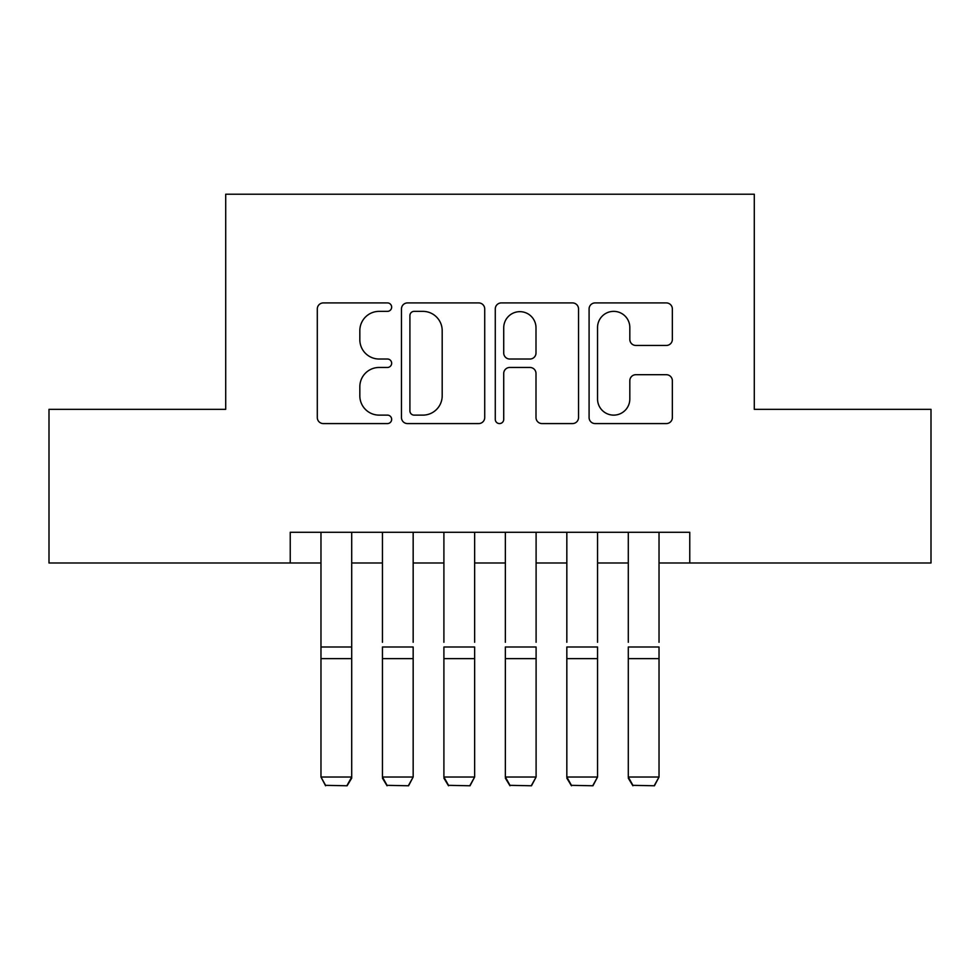 <?xml version="1.0" encoding="UTF-8"?>
<svg xmlns="http://www.w3.org/2000/svg" width="980" height="980" viewBox="0 0 980 980"><rect width="100%" height="100%" fill="white"/><g stroke="black" fill="none" stroke-linecap="round" stroke-linejoin="round"><path stroke-width="1.47" d="M391.657 307.132A4.226 4.226 0 0 0 387.443 302.918L323.339 302.918A6.027 6.027 0 0 0 317.3 308.945L317.3 417.541A6.027 6.027 0 0 0 323.339 423.58L387.443 423.58A4.226 4.226 0 0 0 391.657 419.354A4.226 4.226 0 0 0 387.443 415.128L379.138 415.128A19.306 19.306 0 0 1 359.832 395.822L359.832 386.769A19.306 19.306 0 0 1 379.138 367.463L387.443 367.463A4.226 4.226 0 0 0 391.657 363.249A4.226 4.226 0 0 0 387.443 359.023L379.138 359.023A19.306 19.306 0 0 1 359.832 339.717L359.832 330.664A19.306 19.306 0 0 1 379.138 311.358L387.443 311.358A4.226 4.226 0 0 0 391.657 307.132M666.314 345.45A6.027 6.027 0 0 0 672.354 339.411L672.354 308.945A6.027 6.027 0 0 0 666.314 302.918L595.13 302.918A6.027 6.027 0 0 0 589.09 308.945L589.09 417.541A6.027 6.027 0 0 0 595.13 423.58L666.314 423.58A6.027 6.027 0 0 0 672.354 417.541L672.354 380.742A6.027 6.027 0 0 0 666.314 374.703L635.848 374.703A6.027 6.027 0 0 0 629.822 380.742L629.822 398.995A16.133 16.133 0 0 1 613.676 415.128A16.133 16.133 0 0 1 597.543 398.995L597.543 327.504A16.133 16.133 0 0 1 613.676 311.358A16.133 16.133 0 0 1 629.822 327.504L629.822 339.411A6.027 6.027 0 0 0 635.848 345.45L666.314 345.45M290.239 562.998L49 562.998L49 409.346L225.706 409.346L225.706 194.224L754.294 194.224L754.294 409.346L931 409.346L931 562.998L689.761 562.998L689.761 532.275L290.239 532.275L290.239 562.998L320.974 562.998M484.72 308.945A6.027 6.027 0 0 0 478.693 302.918L407.496 302.918A6.027 6.027 0 0 0 401.469 308.945L401.469 417.541A6.027 6.027 0 0 0 407.496 423.58L478.693 423.58A6.027 6.027 0 0 0 484.72 417.541L484.72 308.945M501.307 302.918L572.504 302.918A6.027 6.027 0 0 1 578.531 308.945L578.531 417.541A6.027 6.027 0 0 1 572.504 423.58L542.038 423.58A6.027 6.027 0 0 1 535.999 417.541L535.999 373.502A6.027 6.027 0 0 0 529.972 367.463L509.759 367.463A6.027 6.027 0 0 0 503.72 373.502L503.72 419.354A4.226 4.226 0 0 1 499.506 423.58A4.226 4.226 0 0 1 495.28 419.354L495.28 308.945A6.027 6.027 0 0 1 501.307 302.918M351.71 562.998L382.445 562.998M413.168 562.998L443.903 562.998M474.639 562.998L505.362 562.998M536.097 562.998L566.832 562.998M597.555 562.998L628.29 562.998M659.026 562.998L689.761 562.998M414.136 311.358A4.226 4.226 0 0 0 409.91 315.585L409.91 410.902A4.226 4.226 0 0 0 414.136 415.128L422.882 415.128A19.306 19.306 0 0 0 442.188 395.822L442.188 330.664A19.306 19.306 0 0 0 422.882 311.358L414.136 311.358M535.999 327.798A16.133 16.133 0 0 0 519.865 311.665A16.133 16.133 0 0 0 503.72 327.798L503.72 352.984A6.027 6.027 0 0 0 509.759 359.023L529.972 359.023A6.027 6.027 0 0 0 535.999 352.984L535.999 327.798M351.71 532.275L351.71 778.145L347.091 785.776L325.58 785.335L347.091 785.776M325.58 785.776L320.974 777.03L351.71 777.03L347.091 785.335M320.974 532.275L320.974 777.03L325.58 785.335M382.445 532.275L382.445 642.28M413.168 532.275L413.168 642.28M382.445 778.145L387.051 785.776L382.445 777.03L413.168 777.03L408.562 785.776L387.051 785.335L408.562 785.776M443.903 532.275L443.903 642.28M474.639 532.275L474.639 642.28M443.903 778.145L448.509 785.776L443.903 777.03L474.639 777.03L470.02 785.776L448.509 785.335L470.02 785.776M505.362 532.275L505.362 642.28M536.097 532.275L536.097 642.28M505.362 778.145L509.98 785.776L505.362 777.03L536.097 777.03L531.491 785.776L509.98 785.335L531.491 785.776M566.832 532.275L566.832 642.28M597.555 532.275L597.555 642.28M566.832 778.145L571.438 785.776L566.832 777.03L597.555 777.03L592.949 785.776L571.438 785.335L592.949 785.776M413.168 658.646L382.445 658.646L382.445 646.996L413.168 646.996L413.168 777.03L408.562 785.335M382.445 658.646L382.445 777.03L387.051 785.335M474.639 658.646L443.903 658.646L443.903 646.996L474.639 646.996L474.639 777.03L470.02 785.335M443.903 658.646L443.903 777.03L448.509 785.335M536.097 658.646L505.362 658.646L505.362 646.996L536.097 646.996L536.097 777.03L531.491 785.335M505.362 658.646L505.362 777.03L509.98 785.335M597.555 658.646L566.832 658.646L566.832 646.996L597.555 646.996L597.555 777.03L592.949 785.335M566.832 658.646L566.832 777.03L571.438 785.335M628.29 532.275L628.29 642.28M659.026 532.275L659.026 642.28M628.29 778.145L632.909 785.776L628.29 777.03L659.026 777.03L654.42 785.776L632.909 785.335L654.42 785.776M659.026 658.646L628.29 658.646L628.29 646.996L659.026 646.996L659.026 777.03L654.42 785.335M628.29 658.646L628.29 777.03L632.909 785.335M351.71 646.996L320.974 646.996M351.71 658.646L320.974 658.646"/></g></svg>
